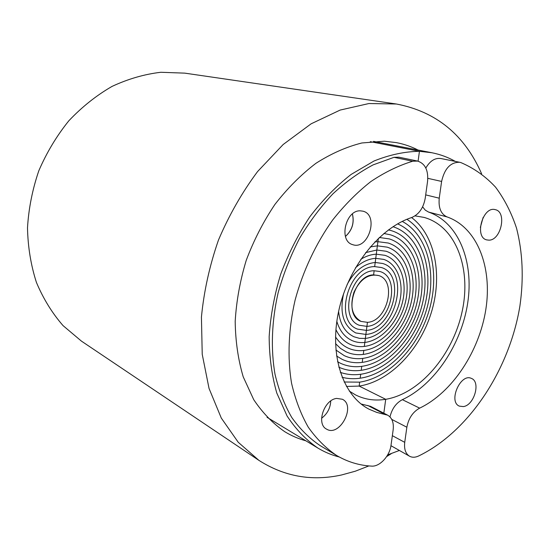 <?xml version="1.0" encoding="UTF-8"?>
<svg xmlns="http://www.w3.org/2000/svg" width="550" height="550" viewBox="0 0 550 550"><rect width="100%" height="100%" fill="white"/><g stroke="black" fill="none" stroke-linecap="round" stroke-linejoin="round"><path stroke-width="0.82" d="M305.903 440.818C298.533 438.824 291.507 435.799 284.824 431.75C272.958 423.576 262.597 412.885 253.729 399.664L243.217 376.832C238.143 359.693 235.469 341.192 235.194 321.337C236.39 301.049 240.068 280.713 246.235 260.343C253.756 240.364 263.306 221.732 274.89 204.462C287.416 188.327 301.091 174.611 315.927 163.316C331.121 153.622 346.445 146.836 361.907 142.966L384.368 141.206L396.385 142.622C404.058 144.107 411.297 146.582 418.089 150.054M481.614 173.779C464.558 134.86 436.15 111.602 396.392 104.005L368.933 103.531L340.134 110.076L311.135 123.805L283.174 144.506L257.593 171.545C242.076 192.376 229.034 215.208 218.467 240.054C209.605 265.561 203.926 291.239 201.431 317.096L202.228 354.31L209.034 388.424L221.299 418.076L238.232 442.269L258.892 460.357C284.371 476.582 311.891 481.463 341.468 474.994L355.266 471.219L368.871 465.926M386.623 456.596L391.318 453.647M396.392 104.005L184.814 73.143L160.82 72.277C144.361 74.216 128.102 78.925 112.042 86.405C96.381 95.439 81.977 106.906 68.819 120.808C56.664 135.905 46.667 152.549 38.823 170.741C32.416 189.489 28.641 208.539 27.5 227.886C27.913 247.019 30.883 265.196 36.417 282.404C43.292 298.732 52.174 313.143 63.064 325.627L81.421 341.11L258.892 460.357M367.441 322.334L361.089 321.427C352.076 316.106 349.69 306.405 353.925 292.325C360.243 279.049 368.527 273.467 378.778 275.571C397.258 280.961 387.289 321.509 367.441 322.334C387.289 321.509 397.258 280.961 378.778 275.571L373.608 274.869C353.959 274.766 343.124 315.48 361.089 321.427L367.441 322.334L366.919 326.37C390.197 325.311 401.796 277.812 380.084 271.549L374.138 270.744L373.608 274.869L374.138 270.744C351.141 270.531 338.346 318.251 359.349 325.284L366.919 326.37C390.197 325.311 401.796 277.812 380.084 271.549L374.138 270.744C351.141 270.531 338.346 318.251 359.349 325.284L366.919 326.37L367.441 322.334M364.829 342.444C381.322 340.567 397.76 322.568 402.593 301.744C407.557 280.947 400.091 260.274 384.966 255.331L376.289 254.183L374.674 266.613C348.336 266.262 333.554 320.994 357.582 329.127L366.396 330.399C393.112 329.086 406.312 274.629 381.356 267.513L374.674 266.613C348.336 266.262 333.554 320.994 357.582 329.127L366.396 330.399C393.112 329.086 406.312 274.629 381.356 267.513L374.674 266.613L375.217 262.481C363.791 263.643 354.427 270.985 347.132 284.501C354.427 270.985 363.791 263.643 375.217 262.481L382.594 263.464L375.217 262.481L375.753 258.335C368.692 258.748 361.914 261.924 355.41 267.864C361.914 261.924 368.692 258.748 375.753 258.335L383.797 259.407L375.753 258.335L376.289 254.183C371.106 254.43 365.936 256.142 360.772 259.311C365.936 256.142 371.106 254.43 376.289 254.183L376.832 250.023L365.606 252.615L376.832 250.023L376.289 254.183L384.966 255.331C400.091 260.274 407.557 280.947 402.593 301.744C397.76 322.568 381.322 340.567 364.829 342.444L365.351 338.436C380.297 336.793 395.251 320.499 399.678 301.593C404.216 282.7 397.464 263.938 383.797 259.407C397.464 263.938 404.216 282.7 399.678 301.593C395.251 320.499 380.297 336.793 365.351 338.436L365.874 334.421C396.027 332.819 410.816 271.425 382.594 263.464C410.816 271.425 396.027 332.819 365.874 334.421L366.919 326.37L365.874 334.421L355.781 332.956L365.874 334.421L364.313 346.445C382.36 344.327 400.269 324.61 405.508 301.874C410.884 279.159 402.689 256.589 386.1 251.247L376.832 250.023L377.376 245.857L370.232 246.929L377.376 245.857L376.832 250.023L386.1 251.247C402.689 256.589 410.884 279.159 405.508 301.874C400.269 324.61 382.36 344.327 364.313 346.445L364.829 342.444C360.312 342.952 356.056 342.327 352.076 340.574C356.056 342.327 360.312 342.952 364.829 342.444M363.791 350.439C383.405 348.074 402.772 326.631 408.409 301.984C414.191 277.358 405.268 252.876 387.193 247.149L377.376 245.857L377.912 241.677L374.784 241.931L377.912 241.677L377.376 245.857L387.193 247.149C405.268 252.876 414.191 277.358 408.409 301.984C402.772 326.631 383.405 348.074 363.791 350.439L363.275 354.42C384.45 351.794 405.274 328.618 411.297 302.06C417.484 275.529 407.825 249.15 388.259 243.038L377.912 241.677L378.345 238.397L377.912 241.677L388.259 243.038C407.825 249.15 417.484 275.529 411.297 302.06C405.274 328.618 384.45 351.794 363.275 354.42L363.791 350.439C358.27 351.093 353.086 350.322 348.232 348.136C353.086 350.322 358.27 351.093 363.791 350.439M362.759 358.401C385.502 355.499 407.777 330.584 414.184 302.122C420.764 273.68 410.362 245.396 389.29 238.913L379.314 237.483L389.29 238.913C410.362 245.396 420.764 273.68 414.184 302.122C407.777 330.584 385.502 355.499 362.759 358.401L362.244 362.374C386.567 359.191 410.272 332.523 417.058 302.149C424.022 271.81 412.878 241.622 390.287 234.774L383.845 233.489L390.287 234.774C412.878 241.622 424.022 271.81 417.058 302.149C410.272 332.523 386.567 359.191 362.244 362.374L362.759 358.401C356.187 359.226 350.02 358.304 344.252 355.644C350.02 358.304 356.187 359.226 362.759 358.401M361.728 366.341C387.633 362.856 412.775 334.434 419.925 302.156C427.268 269.913 415.374 237.82 391.243 230.629L388.396 229.907L391.243 230.629C415.374 237.82 427.268 269.913 419.925 302.156C412.775 334.434 387.633 362.856 361.728 366.341L361.212 370.301C388.547 366.527 414.989 336.662 422.654 302.686C430.513 268.751 418.296 234.754 392.975 226.71C418.296 234.754 430.513 268.751 422.654 302.686C414.989 336.662 388.547 366.527 361.212 370.301L361.728 366.341C354.049 367.352 346.857 366.266 340.134 363.096C346.857 366.266 354.049 367.352 361.728 366.341M360.697 374.254C388.905 370.253 416.199 340.072 424.896 305.195C433.751 270.353 422.744 234.52 397.588 223.884C422.744 234.52 433.751 270.353 424.896 305.195C416.199 340.072 388.905 370.253 360.697 374.254L360.188 378.207C389.235 373.973 417.347 343.509 427.047 307.787C436.879 272.106 427.096 234.589 402.229 221.416C427.096 234.589 436.879 272.106 427.047 307.787C417.347 343.509 389.235 373.973 360.188 378.207L360.697 374.254C353.588 375.244 346.782 374.605 340.292 372.35C346.782 374.605 353.588 375.244 360.697 374.254M415.016 215.875L424.009 217.394C456.232 226.256 471.639 268.991 462.041 311.946C452.684 354.963 419.973 393.621 385.715 399.307L359.164 386.079L359.672 382.147L344.121 382.002L359.672 382.147C389.531 377.685 418.419 346.968 429.117 310.475C439.897 274.024 431.344 234.953 406.904 219.306C431.344 234.953 439.897 274.024 429.117 310.475C418.419 346.968 389.531 377.685 359.672 382.147L359.164 386.079C389.799 381.397 419.423 350.46 431.09 313.273C442.819 276.114 435.497 235.613 411.599 217.559C418.873 214.507 423.418 208.072 425.226 198.254L427.57 181.301C428.484 170.342 425.164 163.604 417.622 161.081L412.692 161.226C398.654 165.495 384.704 172.281 370.837 181.576C357.246 192.252 344.541 205.04 332.722 219.945C315.893 243.547 302.919 271.129 295.116 300.046C288.441 329.051 287.299 357.672 291.569 383.254C295.35 399.644 300.905 414.274 308.234 427.123C316.442 438.79 325.882 448.229 336.566 455.448C347.456 461.876 359.123 465.438 371.58 466.118C379.761 466.861 389.771 455.971 391.036 445.129L393.154 429.859C393.938 422.723 392.102 417.821 387.633 415.161L376.784 412.418L369.167 409.248C343.069 396 329.134 355.541 338.566 311.596C347.861 267.664 379.39 228.002 411.599 217.559M483.141 217.422L480.356 227.397L483.141 217.422M349.271 391.071L355.52 394.907C364.877 399.575 374.942 401.046 385.715 399.307L383.831 413.194L385.715 399.307L359.164 386.079L346.424 386.451M387.688 454.857L399.217 450.533M455.366 161.418C448.092 157.293 440.254 154.399 431.853 152.735L419.437 151.305L370.294 141.666L419.437 151.305L418.089 161.184L419.437 151.305C404.663 151.546 389.51 154.784 373.979 161.019L351.065 174.474C336.167 186.154 322.396 200.296 309.753 216.899C298.038 234.664 288.337 253.791 280.665 274.271C274.34 295.137 270.511 315.913 269.163 336.614C269.287 356.84 271.824 375.629 276.774 392.996L287.107 416.041C295.866 429.323 306.123 440.007 317.9 448.078C324.665 452.148 331.788 455.118 339.268 456.995M488.874 240.151L486.784 239.91C474.024 237.284 482.79 205.81 495.254 209.66C507.176 211.798 501.105 240.467 488.874 240.151M463.375 406.587L459.353 406.134C447.982 401.713 460.556 372.866 471.419 378.421C480.975 381.762 474.217 405.316 463.375 406.587M439.244 198.192C438.343 207.921 440.962 214.17 447.102 216.934C477.366 227.535 492.442 267.314 485.856 309.313C479.332 351.368 452.313 392.507 419.657 408.134C412.844 411.922 408.581 418.282 406.862 427.226L404.731 442.337C403.975 449.109 405.591 453.75 409.592 456.246C412.232 457.627 415.216 457.552 418.543 456.026C468.861 431.764 509.493 369.689 519.908 305.993C523.848 278.389 522.727 252.45 516.533 228.161C511.452 212.788 504.467 199.127 495.571 187.179C485.643 176.454 474.127 168.272 461.024 162.642L459.759 162.291C450.629 162.071 444.586 168.451 441.609 181.438L439.244 198.192L425.693 194.886M389.978 416.914C391.957 408.746 396.082 402.999 402.359 399.671C434.768 384.56 461.464 344.266 467.706 302.968C474.004 261.711 458.721 222.578 428.539 212.059L425.226 210.107L422.627 206.821M409.592 456.246L390.954 445.692M425.824 168.039C429.969 160.93 434.961 157.754 440.804 158.51L459.759 162.291M336.82 321.372C339.673 330.784 344.754 337.184 352.076 340.574C344.754 337.184 339.673 330.784 336.82 321.372M338.601 311.438C339.982 324.101 345.097 332.544 353.946 336.772L359.466 338.353L365.351 338.436L359.466 338.353L353.946 336.772C345.097 332.544 339.982 324.101 338.601 311.438M335.514 336.903C338.924 342.059 343.166 345.799 348.232 348.136C343.166 345.799 338.924 342.059 335.514 336.903M335.906 329.581C339.281 336.614 344.039 341.543 350.171 344.362C354.585 346.328 359.294 347.022 364.313 346.445C359.294 347.022 354.585 346.328 350.171 344.362C344.039 341.543 339.281 336.614 335.906 329.581M335.892 349.999L344.252 355.644L335.892 349.999M335.528 343.661L340.546 348.432L346.259 351.897C351.56 354.317 357.232 355.156 363.275 354.42C357.232 355.156 351.56 354.317 346.259 351.897L340.546 348.432L335.528 343.661M337.535 361.714L340.134 363.096L337.535 361.714M336.566 356.001L342.21 359.377C348.446 362.292 355.128 363.289 362.244 362.374C355.128 363.289 348.446 362.292 342.21 359.377L336.566 356.001M338.779 367.159C345.792 370.322 353.265 371.374 361.212 370.301C353.265 371.374 345.792 370.322 338.779 367.159M342.079 377.3C347.916 378.785 353.953 379.087 360.188 378.207C353.953 379.087 347.916 378.785 342.079 377.3M343.64 293.542C339.384 312.936 343.427 326.074 355.781 332.956C343.427 326.074 339.384 312.936 343.64 293.542M330.756 400.964C330.344 408.169 327.284 413.93 321.578 418.254C327.284 413.93 330.344 408.169 330.756 400.964M352.378 213.971C354.434 222.798 352.117 230.278 345.421 236.411M336.71 398.413L342.368 399.259C356.304 405.728 339.611 437.401 326.549 429.117C315.968 424.057 324.039 399.589 336.71 398.413M345.434 236.466C352.179 230.312 354.502 222.805 352.419 213.943M360.284 210.829L363.007 211.186C379.356 215.064 368.294 250.546 352.626 244.626C338.511 241.072 345.462 210.045 360.284 210.829M361.068 403.982L370.542 406.34L387.633 415.161M336.566 455.448L320.018 445.521C309.382 438.35 299.963 429.007 291.768 417.491C284.433 404.821 278.85 390.431 275.028 374.33C270.669 349.216 271.659 321.179 278.128 292.799C283.394 273.969 290.51 255.881 299.475 238.535C309.354 221.918 320.499 207.02 332.915 193.834C345.833 181.857 359.26 172.191 373.182 164.856L394.006 157.321L398.894 157.19L417.622 161.081M447.102 216.934L428.539 212.059M419.657 408.134L402.359 399.671M406.862 427.226L391.744 419.389M404.731 442.337L392.349 435.683M441.609 181.438L427.824 178.337M384.808 414.26L367.723 405.439M412.692 161.226L394.006 157.321M431.853 152.735L373.539 141.371M317.9 448.078L267.059 417.326"/></g></svg>
